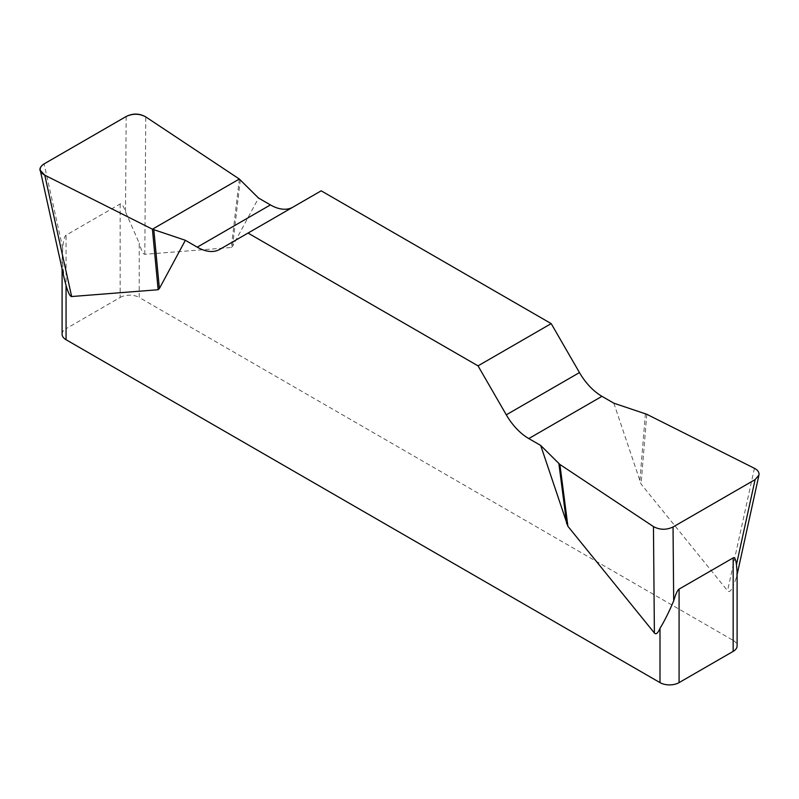 <?xml version="1.0" encoding="UTF-8"?>
<svg xmlns="http://www.w3.org/2000/svg" width="799" height="799" viewBox="0 0 799 799"><rect width="100%" height="100%" fill="white"/><g stroke="black" fill="none" stroke-linecap="round" stroke-linejoin="round"><path stroke-width="0.6" stroke-dasharray="4 3" d="M613.852 403.195L641.078 484.074L727.559 590.741C729.127 592.598 730.995 591.05 733.162 586.096L733.162 640.379L139.226 297.468L139.226 243.196L125.523 211.895C123.465 205.792 121.668 203.146 120.14 203.965L66.057 235.186C64.529 236.134 63.431 240.449 62.751 248.139L62.182 258.736L64.25 278.601M239.32 179.036L231.31 247.5L144.819 254.302C143.251 254.342 141.383 250.636 139.226 243.196M231.31 247.5L232.549 246.302L258.536 198.052M321.188 190.821L292.913 207.141A44.994 25.977 60 0 1 292.913 207.151A44.994 25.977 60 0 1 292.824 207.201M737.028 571.155L736.488 577.307L733.162 586.096M733.162 640.379A13.493 7.79 180 0 1 737.107 645.882M120.14 203.965L120.14 297.468L66.057 328.689L66.057 235.186M62.102 334.202A13.493 7.79 180 0 1 66.057 328.689M120.14 297.468A13.493 7.79 180 0 1 139.226 297.468M292.913 207.141L219.745 249.388M240.329 179.845L232.549 246.302M645.382 413.702L639.839 481.447M646.791 414.281L641.078 484.074M144.819 254.302L145.758 116.894M62.751 248.139L44.105 163.885M126.172 116.494L125.523 211.895M754.426 468.304L727.559 590.741M62.102 258.906L62.102 268.953M737.107 574.621L736.428 577.717"/><path stroke-width="1.2" d="M613.852 403.195L601.957 396.324A44.994 25.977 60 0 1 579.465 372.584L551.19 323.615L321.188 190.821L248.02 233.068L478.022 365.862L506.296 414.821A44.994 25.977 -120 0 0 528.788 438.571L540.683 445.433L559.889 464.459L653.452 526.591C659.784 529.977 666.316 530.117 673.038 526.99L755.105 479.61L758.95 475.105C759.4 472.409 757.891 470.142 754.426 468.304L646.791 414.281L613.852 403.195M292.824 207.201A44.994 25.977 60 0 1 270.422 204.914L258.536 198.052L239.32 179.036L145.758 116.894C139.425 113.508 132.904 113.378 126.172 116.494L44.105 163.885C41.109 165.703 39.82 167.85 40.27 170.327L44.794 175.191L152.419 229.203L185.368 240.299L197.253 247.161A44.994 25.977 -120 0 0 219.745 249.388L248.02 233.068M737.107 570.586L737.107 645.882A13.493 7.79 180 0 1 733.162 651.395L679.08 682.616A13.493 7.79 180 0 1 659.994 682.616L659.994 628.344C657.827 633.287 655.959 634.835 654.391 632.988L567.909 526.311L540.683 445.433M185.368 240.299L159.381 288.539L158.142 289.737L71.65 296.539C70.082 296.589 68.215 292.883 66.057 285.433L66.057 339.715A13.493 7.79 180 0 1 62.102 334.202L62.102 268.953M659.994 682.616L66.057 339.715M659.994 628.344C664.618 620.753 669.182 611.585 673.687 600.848C675.744 593.967 677.542 590.052 679.08 589.113L733.162 557.892C734.681 557.063 735.779 559.31 736.458 564.613L737.028 571.155M64.25 278.601L66.057 285.433M551.19 323.615L478.022 365.862M153.827 229.782L159.381 288.539M152.419 229.203L158.142 289.737M558.891 463.64L566.671 523.695M559.889 464.459L567.909 526.311M44.874 175.231C38.542 171.555 38.312 167.76 44.185 163.835L126.102 116.544C132.894 113.148 139.465 113.288 145.827 116.944L239.32 179.036L152.419 229.203L44.874 175.231M679.08 589.113L679.08 682.616M733.162 651.395L733.162 557.892M506.296 414.821L579.465 372.584M601.957 396.324L528.788 438.571M197.253 247.161L270.422 204.914M44.794 175.191L71.65 296.539M654.391 632.988L653.452 526.591M736.458 564.613L755.105 479.61M673.038 526.99L673.687 600.848M40.399 170.926L64.21 278.481M758.82 475.685L737.107 574.621"/></g></svg>
